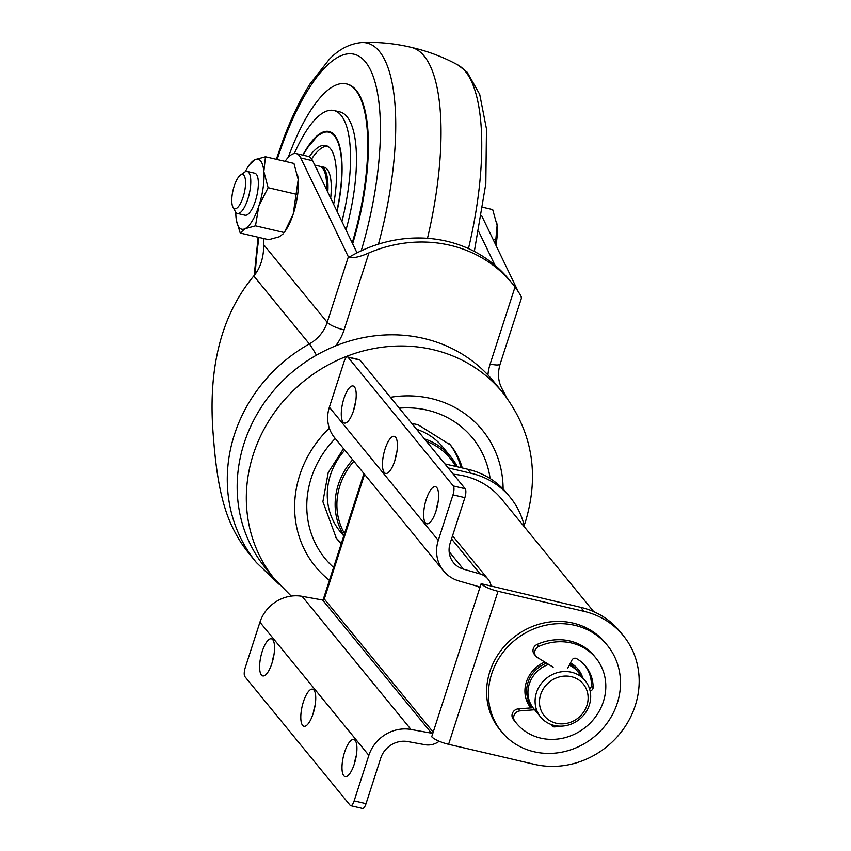 <?xml version="1.0" encoding="UTF-8"?>
<svg xmlns="http://www.w3.org/2000/svg" width="851" height="851" viewBox="0 0 851 851"><rect width="100%" height="100%" fill="white"/><g stroke="black" fill="none" stroke-linecap="round" stroke-linejoin="round"><path stroke-width="1.28" d="M354.441 386.897A19.052 6.265 103.1 0 1 354.261 408.235A19.052 6.265 103.1 0 1 344.41 423.075A19.052 6.265 103.1 0 1 342.645 403.108A19.052 6.265 103.1 0 1 353.069 385.982A19.052 6.265 103.1 0 1 354.441 386.897M353.729 410.022A19.052 6.265 103.1 0 1 355.644 401.821M395.619 437.254A19.052 6.265 103.1 0 1 395.449 458.593A19.052 6.265 103.1 0 1 385.599 473.433A19.052 6.265 103.1 0 1 383.833 453.466A19.052 6.265 103.1 0 1 394.258 436.34A19.052 6.265 103.1 0 1 395.619 437.254M394.917 460.37A19.052 6.265 103.1 0 1 396.832 452.179M436.808 487.612A19.052 6.265 103.1 0 1 436.637 508.951A19.052 6.265 103.1 0 1 426.787 523.79A19.052 6.265 103.1 0 1 425.021 503.813A19.052 6.265 103.1 0 1 435.446 486.698A19.052 6.265 103.1 0 1 436.808 487.612M436.106 510.728A19.052 6.265 103.1 0 1 438.02 502.526M355.154 740.444A19.052 6.265 103.1 0 1 354.973 761.773A19.052 6.265 103.1 0 1 345.123 776.623A19.052 6.265 103.1 0 1 343.357 756.645A19.052 6.265 103.1 0 1 353.782 739.519A19.052 6.265 103.1 0 1 355.154 740.444M354.441 763.56A19.052 6.265 103.1 0 1 356.356 755.358M272.777 639.729A19.052 6.265 103.1 0 1 272.597 661.067A19.052 6.265 103.1 0 1 262.746 675.907A19.052 6.265 103.1 0 1 260.98 655.94A19.052 6.265 103.1 0 1 271.405 638.814A19.052 6.265 103.1 0 1 272.777 639.729M272.075 662.855A19.052 6.265 103.1 0 1 273.99 654.653M313.966 690.087A19.052 6.265 103.1 0 1 313.785 711.425A19.052 6.265 103.1 0 1 303.935 726.265A19.052 6.265 103.1 0 1 302.169 706.287A19.052 6.265 103.1 0 1 312.594 689.172A19.052 6.265 103.1 0 1 313.966 690.087M313.253 713.202A19.052 6.265 103.1 0 1 315.168 705.011M347.527 356.931L359.43 359.707A7.191 2.362 103.1 0 1 359.941 360.058L348.048 357.271A7.191 2.362 -76.9 0 0 347.527 356.931A7.191 2.362 -76.9 0 0 344.07 361.696L329.358 407.235A35.933 32.902 140.7 0 0 334.592 437.701L443.509 570.861A35.933 32.902 140.7 0 0 458.955 580.956L478.836 586.679A1.436 1.319 -39.3 0 1 479.666 588.307L431.723 736.743A14.371 3.33 -162.1 0 0 448.605 744.306L534.534 764.368A82.653 75.675 140.7 0 0 624.24 727.882A82.653 75.675 140.7 0 0 623.219 635.527A82.653 75.675 140.7 0 0 583.956 611.337L498.026 591.275A14.371 3.33 -162.1 0 1 481.145 583.712L491.144 586.041A17.967 16.446 140.7 0 0 487.921 579.02A17.967 16.446 140.7 0 0 480.198 573.968L451.541 538.928M322.603 600.029A1.436 1.319 140.7 0 0 324.284 598.987L433.202 732.147A1.436 1.319 -39.3 0 1 431.521 733.19L322.603 600.029L302.062 596.317A35.933 32.902 140.7 0 0 259.927 622.209L245.216 667.748A7.191 2.362 -76.9 0 0 244.897 676.641L350.155 805.323A7.191 2.362 -76.9 0 0 350.665 805.674A7.191 2.362 -76.9 0 0 354.133 800.908L366.026 803.684A7.191 2.362 103.1 0 1 362.558 808.45L350.665 805.674M359.941 360.058L465.199 488.74A7.191 2.362 103.1 0 1 464.88 497.633L450.168 543.172A22.998 21.052 140.7 0 0 453.519 562.671A22.998 21.052 140.7 0 0 463.412 569.128L480.198 573.968M464.88 497.633L452.987 494.856L438.276 540.396A35.933 32.902 140.7 0 0 443.509 570.861M481.145 583.712L479.666 588.307L478.188 586.499M431.521 733.19L410.98 729.477A35.933 32.902 140.7 0 0 368.845 755.369L354.133 800.908M348.048 357.271L453.306 485.964L465.199 488.74M452.987 494.856A7.191 2.362 -76.9 0 0 453.306 485.964M439.212 741.264A17.967 16.446 140.7 0 1 425.053 744.71L407.714 741.572A22.998 21.052 140.7 0 0 380.737 758.145L366.026 803.684M583.956 611.337L580.659 607.316L491.144 586.041M580.659 607.316A82.653 75.675 -39.3 0 1 619.932 631.495L623.219 635.527M524.524 527.077A82.653 75.675 140.7 0 0 510.281 497.441A82.653 75.675 140.7 0 0 471.018 473.252L448.179 467.922M471.018 473.252L467.72 469.231A82.653 75.675 -39.3 0 1 506.983 493.41L510.281 497.441M467.72 469.231L444.882 463.891M530.833 707.904A30.551 27.966 -39.3 0 1 530.822 707.894A30.551 27.966 -39.3 0 1 544.789 662.046M570.489 662.897A30.551 27.966 -39.3 0 1 578.106 669.205A30.551 27.966 -39.3 0 1 582.701 677.662M531.056 707.894A30.551 27.966 -39.3 0 1 529.939 706.745M577.159 668.12A30.551 27.966 -39.3 0 1 580.871 675.428M620.219 677.077A68.282 62.517 -39.3 0 1 578.159 746.88A68.282 62.517 -39.3 0 1 501.611 731.775A68.282 62.517 -39.3 0 1 514.887 640.165A68.282 62.517 -39.3 0 1 607.316 645.324A68.282 62.517 -39.3 0 1 620.219 677.077M501.611 731.775L499.782 729.541A68.282 62.517 -39.3 0 1 513.057 637.92A68.282 62.517 -39.3 0 1 605.486 643.079L607.316 645.324M540.63 717.042A28.753 26.317 -39.3 0 1 540.279 684.917A28.753 26.317 -39.3 0 1 571.478 672.226A28.753 26.317 -39.3 0 1 585.137 680.64A28.753 26.317 -39.3 0 1 585.499 712.766A28.753 26.317 -39.3 0 1 554.288 725.456A28.753 26.317 -39.3 0 1 540.63 717.042L533.492 708.319A28.753 26.317 -39.3 0 1 548.64 664.408M569.287 665.195A28.753 26.317 -39.3 0 1 577.999 671.918L585.137 680.64M571.319 676.673A25.158 23.03 140.7 0 0 540.002 706.926A25.158 23.03 140.7 0 0 580.074 716.287A25.158 23.03 140.7 0 0 571.319 676.673M577.34 671.141A28.753 26.317 140.7 0 0 576.723 670.343A28.753 26.317 140.7 0 0 569.67 664.471M546.555 663.131A28.753 26.317 140.7 0 0 532.215 706.755A28.753 26.317 140.7 0 0 532.864 707.521M593.711 611.656L501.622 499.069A79.058 72.378 140.7 0 0 453.349 474.252M240.982 174.763A17.573 5.776 103.1 0 1 244.131 193.592A17.573 5.776 103.1 0 1 232.961 207.176A17.573 5.776 103.1 0 1 233.046 190.273A17.573 5.776 103.1 0 1 240.461 175.093A17.573 5.776 103.1 0 1 240.982 174.763M240.461 175.093L244.524 172.2A21.562 7.095 103.1 0 1 245.173 171.806A21.562 7.095 103.1 0 1 247.237 171.455A21.562 7.095 103.1 0 1 249.237 194.06A21.562 7.095 103.1 0 1 237.429 213.441A21.562 7.095 103.1 0 1 235.333 211.569L232.961 207.176M496.676 222.292A35.933 11.818 103.1 0 1 496.697 222.409A35.933 11.818 103.1 0 1 497.112 225.483L495.399 244.216M495.963 245.386A35.933 11.818 -76.9 0 0 497.112 225.483L492.686 209.591L482.974 207.325M493.08 239.397L495.644 239.993M237.429 213.441L245.003 215.218A21.562 7.095 -76.9 0 0 256.811 195.826A21.562 7.095 -76.9 0 0 254.811 173.221L247.237 171.455M245.258 171.764A35.933 11.818 103.1 0 1 249.481 164.679A35.933 11.818 103.1 0 1 254.906 159.68L249.481 164.679M235.791 212.282A35.933 11.818 -76.9 0 0 235.972 216.899A35.933 11.818 -76.9 0 0 236.45 220.505A35.933 11.818 -76.9 0 0 244.907 228.749A35.933 11.818 -76.9 0 0 258.842 206.07A35.933 11.818 -76.9 0 0 263.842 171.53A35.933 11.818 -76.9 0 0 254.906 159.68L265.48 156.754L293.946 163.403L298.212 179.561A35.933 11.818 103.1 0 1 293.212 214.101A35.933 11.818 103.1 0 1 284.702 231.78L293.212 214.101L298.212 179.561A35.933 11.818 103.1 0 0 297.733 175.944L297.68 175.625M236.472 220.654L240.237 233.057L244.907 228.749L255.491 225.834L258.842 206.07L268.108 187.688L296.574 194.336M268.108 187.688L263.842 171.53L265.48 156.754M240.237 233.057L268.714 239.695L279.288 236.78L283.17 233.834M255.491 225.834L283.957 232.483M288.255 157.361A129.373 42.55 103.1 0 1 289.457 154.095A129.373 42.55 103.1 0 1 346.41 83.898A129.373 42.55 103.1 0 1 352.218 242.886M346.74 83.983A129.373 42.55 103.1 0 1 347.08 84.047A129.373 42.55 103.1 0 1 352.644 243.79M294.34 153.531A100.62 33.093 103.1 0 1 333.932 110.502A100.62 33.093 103.1 0 1 341.932 221.537M333.932 110.502L339.879 111.896A100.62 33.093 103.1 0 1 345.995 229.993M302.85 155.137A79.058 25.998 103.1 0 1 329.029 131.501A79.058 25.998 103.1 0 1 337.049 211.41M468.465 248.588A173.87 57.177 103.1 0 0 457.966 64.995C443.211 56.943 427.638 51.071 411.246 47.369A179.689 59.091 103.1 0 1 411.544 47.443A179.689 59.091 103.1 0 1 427.489 238.312M330.656 198.145A43.124 14.18 -76.9 0 0 324.157 167.264L320.859 166.498A43.124 14.18 103.1 0 1 323.944 168.572A43.124 14.18 103.1 0 1 327.805 192.23M327.358 146.085A64.687 21.275 -76.9 0 0 311.604 158.946M309.243 156.786A64.687 21.275 103.1 0 1 325.752 145.5A64.687 21.275 103.1 0 1 330.39 148.617A64.687 21.275 103.1 0 1 333.645 204.336M320.178 166.392A43.124 14.18 103.1 0 1 320.859 166.498M553.15 667.173L537.289 657.44A6.563 6 -39.3 0 1 535.896 656.227A6.563 6 -39.3 0 1 538.757 646.441A51.39 47.05 -39.3 0 1 595.891 658.025A51.39 47.05 -39.3 0 1 585.903 726.977A51.39 47.05 -39.3 0 1 516.334 723.105A51.39 47.05 -39.3 0 1 514.695 720.957A6.563 6 -39.3 0 1 514.408 714.595A6.563 6 -39.3 0 1 520.035 710.872L536.481 709.617M535.896 656.227L534.258 654.217A6.563 6 -39.3 0 1 537.119 644.43A51.39 47.05 -39.3 0 1 594.243 656.015L595.891 658.025M516.334 723.105L514.685 721.084A51.39 47.05 -39.3 0 1 513.047 718.946A6.563 6 -39.3 0 1 512.759 712.585A6.563 6 -39.3 0 1 518.387 708.851L533.034 707.745M590.073 690.863A3.276 3 140.7 0 0 593.126 687.512A38.274 35.04 140.7 0 0 585.733 666.333A38.274 35.04 140.7 0 0 576.478 658.578A3.276 3 140.7 0 0 571.936 660.099L567.532 668.567M589.445 688.555A3.276 3 140.7 0 0 591.477 685.491A38.274 35.04 140.7 0 0 584.892 665.344M551.437 724.616A3.276 3 140.7 0 0 554.416 726.903A38.274 35.04 140.7 0 0 560.532 726.169M551.448 724.658A3.276 3 140.7 0 0 552.108 724.85M315.604 166.892A43.124 14.18 103.1 0 1 317.71 171.264M326.603 189.72A43.124 14.18 -76.9 0 0 323.731 169.945L324.582 171.519A41.688 13.712 103.1 0 1 327.337 191.241M323.731 169.945A43.124 14.18 -76.9 0 0 319.529 166.19L314.721 165.062M424.426 438.882A66.484 60.868 -39.3 0 1 450.881 456.902L443.009 447.275A66.484 60.868 140.7 0 0 416.554 429.266M344.772 450.158A66.484 60.868 140.7 0 0 340.081 531.46L343.761 535.949M460.923 467.646A73.675 67.452 140.7 0 0 449.488 443.871M335.464 537.141A73.675 67.452 140.7 0 0 341.421 543.183M502.845 392.726L493.697 381.535A147.34 134.894 140.7 0 0 356.356 339.177A147.34 134.894 140.7 0 0 244.141 443.18A147.34 134.894 140.7 0 0 265.597 568.106L274.745 579.297A147.34 134.894 -39.3 0 1 253.3 454.37A147.34 134.894 -39.3 0 1 365.505 350.367A147.34 134.894 -39.3 0 1 502.845 392.726C532.141 430.936 539.715 473.794 525.567 521.312L524.152 525.461M316.423 355.175A14.371 1.096 60.7 0 0 309.36 343.921A150.935 138.181 -39.3 0 0 256.406 562.554L249.088 553.597A150.935 138.181 -39.3 0 1 232.376 527.024C218.441 498.558 215.037 459.189 212.91 430.563C208.378 365.707 221.994 314.179 253.779 275.969C260.321 268.246 263.65 257.853 263.767 244.79L263.767 244.78A64.687 21.275 103.1 0 1 263.906 238.578M285.074 161.328A43.124 14.18 103.1 0 1 296.233 153.595A43.124 14.18 103.1 0 1 300.722 157.924L348.357 256.811A14.658 5.234 20.8 0 0 348.729 257.459L348.75 257.396C353.527 258.31 360.26 256.8 368.951 252.875A131.607 120.491 -39.3 0 1 512.483 283.755A131.607 120.491 -39.3 0 1 515.036 286.989C520.089 294.127 522.12 297.68 521.142 297.648M296.233 153.595L308.126 156.371A43.124 14.18 103.1 0 1 312.625 160.701L357.016 252.864M518.036 291.202L481.655 215.675M495.005 265.299L478.741 231.557M512.483 283.755L509.196 279.724A131.607 120.491 140.7 0 0 348.75 257.396M259.927 622.209L368.845 755.369M302.062 596.317L410.98 729.477M364.547 474.337L324.284 598.987M329.358 407.235L438.276 540.396M449.147 551.703L463.412 569.128M498.026 591.275L448.605 744.306M544.183 666.344A26.594 24.349 140.7 0 0 534.736 674.066M277.16 159.488A159.956 52.602 103.1 0 1 283.606 141.064A159.956 52.602 103.1 0 1 366.93 63.868A159.956 52.602 103.1 0 1 361.207 250.832M255.268 274.15A159.956 52.602 103.1 0 1 258.959 237.418M276.33 159.297L283.372 139.085C291.436 117.715 300.329 99.301 310.072 83.855L329.358 59.23C338.975 49.198 349.814 43.646 361.845 42.55A173.87 57.177 103.1 0 1 378.461 244.141M303.147 155.212A78.345 25.764 103.1 0 1 334.475 135.969A78.345 25.764 103.1 0 1 336.879 211.059M514.695 720.957L513.047 718.946M538.757 646.441L537.119 644.43M593.126 687.512L591.477 685.491M554.416 726.903L552.937 725.105M520.035 710.872L518.387 708.851M502.09 388.928A14.371 5.712 150.3 0 1 502.303 389.237A14.371 5.712 150.3 0 1 502.313 392.066M343.91 535.47A66.484 60.868 -39.3 0 1 352.644 459.774M450.881 456.902A66.484 60.868 -39.3 0 1 457.359 466.805L450.881 456.902M455.657 466.412A65.048 59.549 140.7 0 0 426.5 441.424M353.856 461.263A65.048 59.549 140.7 0 0 344.527 533.556M333.581 567.447A95.238 87.185 -39.3 0 1 335.251 438.52M399.268 408.129A95.238 87.185 -39.3 0 1 490.133 478.549M462.253 467.954A73.675 67.452 140.7 0 0 450.402 444.967L417.958 424.692L411.799 423.458M343.517 448.626L328.231 472.528L322.88 501.686L336.347 538.247A73.675 67.452 140.7 0 0 341.283 543.608M503.122 489.08A107.811 98.705 140.7 0 0 390.418 397.3M329.326 428.181A107.811 98.705 140.7 0 0 329.422 580.339M263.767 244.79L327.199 322.338A35.933 32.902 140.7 0 1 309.36 343.921L253.779 275.969M300.722 157.924L312.625 160.701M368.951 252.875L344.081 329.901A50.315 46.06 -39.3 0 1 335.592 345.9M487.942 374.983A50.315 46.06 -39.3 0 1 490.155 364.005L515.036 286.989M344.081 329.901A14.371 3.33 17.9 0 1 327.199 322.338L348.357 256.811M521.535 297.829L500.175 363.951A14.371 3.33 -162.1 0 1 490.155 364.005M452.562 535.779L487.921 579.02M363.909 473.56L323.061 600.029M526.226 699.437L532.215 706.755M570.734 663.035L576.723 670.343M575.382 666.354L574.776 667.971M531.481 705.862L529.599 706.277M573.723 664.982L573.414 666.312M530.45 704.596L528.62 704.745M258.13 237.227L254.183 275.511M346.41 83.898L347.08 84.047M457.966 64.995L467.167 72.207L479.709 94.344L486.474 128.916L485.825 183.699L474.337 251.439M361.845 42.55C378.642 41.869 395.204 43.497 411.544 47.443M303.084 155.19L307.392 147.904L317.295 136.032L324.188 131.958L329.348 131.586M256.406 562.554L278.862 584.084M506.717 397.694L502.303 389.237C498.09 381.727 497.388 373.291 500.175 363.951M274.745 579.297L291.233 596.094"/></g></svg>
